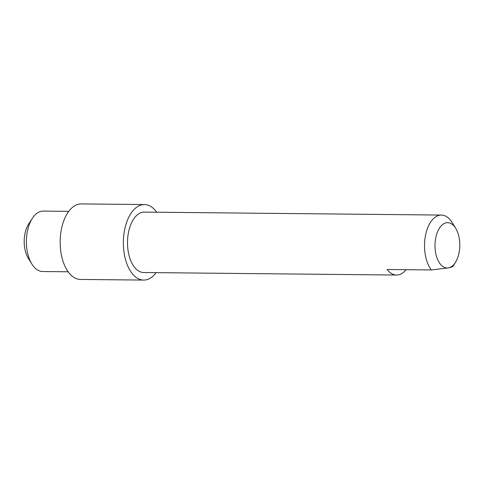 <?xml version="1.0" encoding="UTF-8"?>
<svg xmlns="http://www.w3.org/2000/svg" width="484" height="484" viewBox="0 0 484 484"><rect width="100%" height="100%" fill="white"/><g stroke="black" fill="none" stroke-linecap="round" stroke-linejoin="round"><path stroke-width="0.73" d="M68.74 211.351L43.227 211.097A30.214 16.541 90.6 0 0 41.352 211.272A30.214 16.541 90.6 0 0 32.331 218.357L28.659 224.031A22.657 12.409 90.6 0 0 28.32 258.299L31.871 264.046A30.214 16.541 90.6 0 0 42.628 271.518L68.135 271.772M32.331 218.357A30.214 16.541 90.6 0 0 31.871 264.046M143.669 280.079A37.764 20.679 90.6 0 1 123.378 244.251A37.764 20.679 90.6 0 1 142.078 204.768A37.764 20.679 -89.4 0 1 144.42 204.55L81.221 203.921A37.764 20.679 -89.4 0 0 78.88 204.139A37.764 20.679 90.6 0 0 60.179 243.621A37.764 20.679 90.6 0 0 80.471 279.45L143.669 280.079A37.764 20.679 90.6 0 0 146.011 279.861A37.764 20.679 -89.4 0 0 156.151 272.649M144.42 204.55A37.764 20.679 -89.4 0 1 156.749 212.228M453.145 265.643C453.345 266.472 451.82 267.21 448.571 267.858A22.657 12.409 90.6 0 0 455.341 262.546A22.657 12.409 90.6 0 0 455.68 228.279L452.129 222.531A30.214 16.541 90.6 0 0 441.372 215.059L144.341 212.101A30.214 16.541 -89.4 0 0 142.471 212.276A30.214 16.541 90.6 0 0 127.51 243.863A30.214 16.541 90.6 0 0 143.742 272.522L396.535 275.039A30.214 16.541 90.6 0 0 398.411 274.864A30.214 16.541 90.6 0 0 406.058 269.697M396.535 275.039A30.214 16.541 90.6 0 1 387.121 269.509L431.359 269.951A30.214 16.541 90.6 0 1 425.109 237.698A30.214 16.541 90.6 0 1 439.502 215.235A30.214 16.541 90.6 0 1 441.372 215.059M455.68 228.279A22.657 12.409 90.6 0 0 446.212 222.803A22.657 12.409 90.6 0 0 435.043 247.772A22.657 12.409 90.6 0 0 448.571 267.858L431.359 269.951M455.341 262.546L453.012 266.146"/></g></svg>

